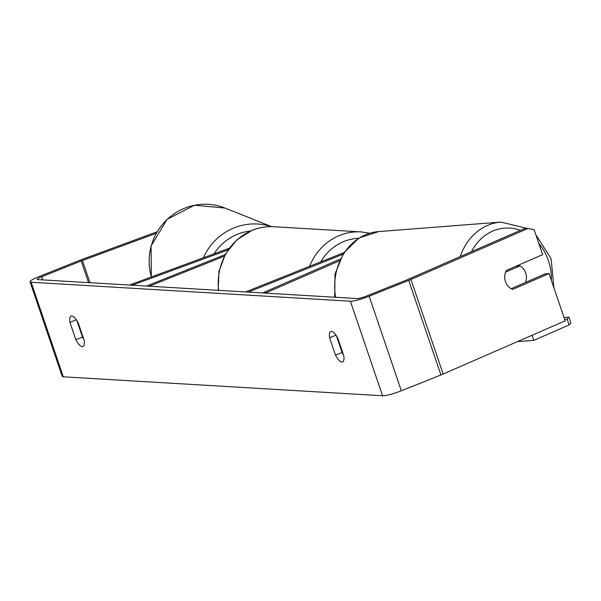 <?xml version="1.0" encoding="UTF-8"?>
<svg xmlns="http://www.w3.org/2000/svg" width="601" height="601" viewBox="0 0 601 601"><rect width="100%" height="100%" fill="white"/><g stroke="black" fill="none" stroke-linecap="round" stroke-linejoin="round"><path stroke-width="0.9" d="M228.012 249.903L132.19 285.212L130.635 284.596L130.815 285.129M130.635 284.596L229.169 248.281M224.248 256.229L149.228 286.226L146.471 286.061L225.105 254.621M340.046 259.166L262.592 292.95L266.453 292.649L339.219 260.917M266.453 292.649L266.634 293.19M343.855 252.638L245.554 291.943L248.303 292.101L342.743 254.343M525.665 272.884A12.621 10.848 -94.4 0 1 525.605 282.417L511.196 288.698A12.621 10.848 -94.4 0 1 505.501 281.681A12.621 10.848 -94.4 0 1 505.569 272.155L519.97 265.867A12.621 10.848 -94.4 0 1 525.665 272.884M519.97 265.867L516.184 266.168M156.222 233.308L82.412 260.511A7.573 1.104 -18.8 0 0 81.218 260.969L41.634 276.798A7.573 1.104 -18.8 0 0 37.217 279.405A7.573 1.104 -18.8 0 0 37.758 279.615L357.024 298.554A7.573 1.104 -18.8 0 0 366.4 296.068L405.991 280.239A7.573 1.104 -18.8 0 0 407.095 279.773L524.057 228.763L527.918 228.47L410.956 279.473L443.147 374.032L565.15 320.829L549.059 273.545L512.751 289.381A12.621 10.848 -94.4 0 1 506.312 270.465L542.62 254.636L534.124 229.68L527.918 228.47M76.853 320.521L82.502 337.116A12.621 4.207 -111.8 0 0 83.862 339.452M343.487 354.86A12.621 4.207 68.2 0 1 342.134 352.517L336.485 335.921M343.757 355.657A12.621 4.207 68.2 0 1 342.562 361.982A12.621 4.207 68.2 0 1 341.901 362.08A12.621 4.207 68.2 0 1 335.501 355.168L329.581 337.77A12.621 4.207 68.2 0 1 330.775 331.451A12.621 4.207 68.2 0 1 337.837 338.258L343.757 355.657M82.269 346.679A12.621 4.207 -111.8 0 0 82.938 346.574A12.621 4.207 -111.8 0 0 84.132 340.256L78.205 322.857A12.621 4.207 -111.8 0 0 71.151 316.043A12.621 4.207 -111.8 0 0 69.949 322.369L75.876 339.768A12.621 4.207 -111.8 0 0 82.269 346.679M157.094 231.791L80.857 259.887A15.145 2.216 -18.8 0 0 78.468 260.804L38.885 276.633A15.145 2.216 -18.8 0 0 30.05 281.839A15.145 2.216 -18.8 0 0 31.132 282.26L350.391 301.206A15.145 2.216 -18.8 0 0 369.157 296.225L408.74 280.404A15.145 2.216 -18.8 0 0 410.956 279.473M30.05 281.839L62.241 376.406A15.145 2.216 -18.8 0 0 63.323 376.819L382.582 395.766A15.145 2.216 -18.8 0 0 401.348 390.793L440.931 374.964A15.145 2.216 -18.8 0 0 443.147 374.032M525.612 282.387L545.197 273.846L549.059 273.545M76.372 319.8L69.949 322.369M82.502 337.116L75.876 339.768M336.004 335.2L329.581 337.77M342.134 352.517L335.501 355.168M517.476 341.616L533.831 340.354L532.095 335.245M564.88 320.025L567.111 319.048L569.124 324.961L570.95 323.007L568.937 317.103L564.008 317.478M533.831 340.354L569.124 324.961M568.937 317.103L567.111 319.048M538.789 243.405A49.853 42.844 -94.4 0 1 548.337 260.466A49.853 42.844 -94.4 0 1 551.372 280.359M471.477 251.699A49.853 42.844 -94.4 0 1 520.466 230.333M335.628 297.285A56.163 48.268 -94.4 0 1 378.66 231.573L500.941 222.085A56.163 48.268 85.6 0 0 460.231 256.604M31.132 282.26L63.323 376.819M350.391 301.206L382.582 395.766M41.634 276.798L42.694 279.908M81.218 260.969L88.595 282.628M82.412 260.511L89.97 282.71M369.157 296.225L401.348 390.793M408.74 280.404L440.931 374.964M271.629 226.645L224.917 208.036A56.163 54.766 111.7 0 0 167.296 219.327A56.163 54.766 111.7 0 0 151.399 276.941M203.401 257.776A56.163 54.766 -68.3 0 1 271.374 226.645M250.542 230.987A49.853 48.613 111.7 0 0 214.024 253.862M309.583 266.341A56.163 52.31 -86.6 0 1 339.79 235.367A56.163 52.31 -86.6 0 1 361.028 231.896L273.868 226.727A56.163 52.31 93.4 0 0 252.638 230.198A56.163 52.31 93.4 0 0 218.636 290.343M358.534 238.296A49.853 46.435 93.4 0 0 344.103 241.414A49.853 46.435 93.4 0 0 320.694 261.893M553.912 287.804L551.094 258.678L535.874 234.833M334.727 297.232L335.012 274.056L343.517 253.134L358.917 238.056L378.66 231.573M527.468 228.5L500.941 222.085M224.917 208.036L194.514 205.234L167.101 219.335L151.069 245.967L151.309 276.971M273.868 226.727C266.461 226.307 259.271 227.478 252.307 230.243L236.959 239.754L225.413 254.073L218.929 271.569L218.216 290.321M361.028 231.896L369.773 233.203"/></g></svg>

